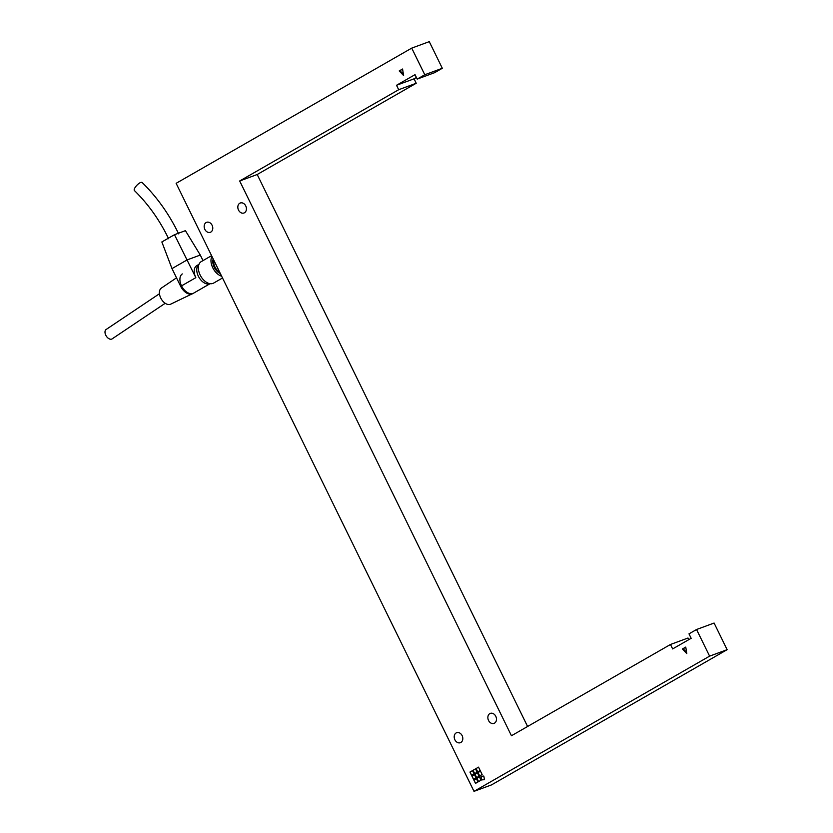 <?xml version="1.0" encoding="UTF-8"?>
<svg xmlns="http://www.w3.org/2000/svg" width="833" height="833" viewBox="0 0 833 833"><rect width="100%" height="100%" fill="white"/><g stroke="black" fill="none" stroke-linecap="round" stroke-linejoin="round"><path stroke-width="1.25" d="M204.856 229.387A5.331 4.144 69.7 0 1 206.626 222.317A5.331 4.144 69.7 0 1 212.092 225.243A5.331 4.144 69.7 0 1 210.312 232.313A5.331 4.144 69.7 0 1 204.856 229.387M454.891 739.777A5.331 4.144 69.7 0 1 456.661 732.696A5.331 4.144 69.7 0 1 462.128 735.622A5.331 4.144 69.7 0 1 460.347 742.703A5.331 4.144 69.7 0 1 454.891 739.777M488.544 720.462A5.331 4.144 69.7 0 1 490.314 713.381A5.331 4.144 69.7 0 1 495.781 716.307A5.331 4.144 69.7 0 1 494.011 723.388A5.331 4.144 69.7 0 1 488.544 720.462M238.509 210.072A5.331 4.144 69.7 0 1 240.279 203.002A5.331 4.144 69.7 0 1 245.745 205.928A5.331 4.144 69.7 0 1 243.975 212.998A5.331 4.144 69.7 0 1 238.509 210.072M696.555 629.509L709.601 656.144L474.008 791.35L491.543 784.884L727.136 649.678L714.089 623.042L696.555 629.509L688.985 633.861L691.161 638.297L672.648 648.917L670.471 644.482L688.006 638.016L688.808 639.65M416.406 77.459L414.053 78.812L416.229 83.248L398.695 89.714L396.518 85.278L415.032 74.658L417.208 79.093L434.732 72.627L442.313 68.275L429.266 41.65L411.731 48.116L424.778 74.741L417.208 79.093M396.518 85.278L414.053 78.812M527.601 726.48L257.199 174.513L416.229 83.248M398.695 89.714L239.675 180.98L511.452 735.747L670.471 644.482M257.199 174.513L239.675 180.98M474.008 791.35L176.138 183.322L411.731 48.116M480.495 771.139L482.12 774.471L479.6 775.919L477.965 772.587L480.495 771.139L478.038 772.566L479.662 775.877M475.508 768.88L477.142 772.212L474.612 773.659L472.988 770.327L475.508 768.88M475.518 768.89L473.061 770.306L474.685 773.618M476.393 778.616L478.027 781.937L475.497 783.384L473.873 780.063L476.393 778.616M476.403 778.626L473.946 780.032L475.57 783.353M477.465 772.878L479.1 776.21L476.57 777.658L474.945 774.326L477.465 772.878L475.018 774.305L476.643 777.616M474.435 774.617L476.07 777.949L473.54 779.396L471.915 776.064L474.435 774.617L471.988 776.033L473.613 779.355M479.423 776.877L481.047 780.198L478.527 781.646L476.892 778.324L479.423 776.877L476.965 778.293L478.6 781.614M478.538 767.141L480.172 770.473L477.642 771.92L476.007 768.599L478.538 767.141L476.091 768.567L477.715 771.889M472.478 770.619L474.112 773.951L471.582 775.398L469.958 772.066L472.478 770.619L470.031 772.045L471.655 775.356M483.817 776.064L484.483 779.688L481.557 779.907L480.891 776.283L483.817 776.064M480.964 776.283L481.63 779.886L484.483 779.667M402.568 69.014L403.599 75.522L399.205 70.94L402.568 69.014M402.589 69.149L399.934 70.68L403.411 74.293M399.205 70.94L399.934 70.68M685.778 647.22L683.122 648.74L686.6 652.364M682.394 649.011L685.757 647.085L686.798 653.593L682.394 649.011L683.122 648.74M442.313 68.275L424.778 74.741M727.136 649.678L709.601 656.144M213.883 260.354A8.674 5.404 60.1 0 0 215.133 267.31A8.674 5.404 60.1 0 0 219.704 272.256M213.196 258.969A9.913 6.175 60.1 0 0 214.425 267.622A9.913 6.175 60.1 0 0 220.391 273.641M201.284 261.583A12.401 7.716 60.1 0 0 200.451 275.608A12.401 7.716 60.1 0 0 212.894 283.428A12.401 7.716 60.1 0 0 213.633 283.085L222.515 277.993L213.633 283.085A12.401 7.716 60.1 0 1 212.894 283.428A12.401 7.716 60.1 0 1 200.451 275.608A12.401 7.716 60.1 0 1 201.284 261.583L211.582 255.679L201.284 261.583M211.936 256.397A12.401 7.716 60.1 0 0 212.779 267.789A12.401 7.716 60.1 0 0 221.651 276.212A12.401 7.716 60.1 0 1 212.779 267.789A12.401 7.716 60.1 0 1 211.936 256.397M182.281 273.932A11.162 6.945 60.1 0 0 181.917 286.614A11.162 6.945 60.1 0 0 192.996 293.424A11.162 6.945 60.1 0 0 193.381 293.268A11.162 6.945 60.1 0 0 193.662 293.122L210.093 283.689A11.162 6.945 60.1 0 1 209.822 283.772A11.162 6.945 60.1 0 0 210.051 283.678L192.819 293.601A11.162 6.945 60.1 0 1 180.688 286.354L171.994 268.601L161.852 241.955L174.472 234.708L195.838 277.66A11.162 6.945 -119.9 0 1 194.308 269.892A11.162 6.945 -119.9 0 1 196.859 265.56L198.983 264.332L196.859 265.56M198.972 264.373A11.162 6.945 60.1 0 0 198.816 277.077A11.162 6.945 60.1 0 0 209.822 283.772A11.162 6.945 60.1 0 1 200.732 279.846A11.162 6.945 60.1 0 1 196.827 268.434A11.162 6.945 60.1 0 1 198.972 264.373M176.523 277.837L161.373 288.072A9.298 5.789 60.1 0 0 161.071 298.641A9.298 5.789 60.1 0 0 170.307 304.316A9.298 5.789 60.1 0 0 170.619 304.191A9.298 5.789 60.1 0 0 170.921 304.024M106.26 329.399A5.581 3.457 58.1 0 0 106.135 329.472A5.581 3.457 58.1 0 0 105.864 335.376A5.581 3.457 58.1 0 0 112.174 338.854A5.581 3.457 58.1 0 0 112.288 338.771M142.183 182.542A5.581 1.853 133.9 0 0 142.141 182.5A5.581 1.853 133.9 0 0 140.704 182.469A5.581 1.853 133.9 0 0 135.862 186.446A5.581 1.853 133.9 0 0 134.373 190.507A5.581 1.853 133.9 0 0 134.436 190.57M203.002 260.604L200.284 255.054L187.144 259.906L171.994 268.601M200.284 255.054L185.426 230.668L174.472 234.708M195.838 277.66L180.688 286.354M112.174 338.844L165.205 303.285M106.135 329.483L159.467 293.726M170.619 304.191L191.798 294.028M134.373 190.507C148.284 204.147 159.707 220.224 168.63 238.759M142.141 182.5C156.989 197.067 169.161 214.185 178.647 233.854"/></g></svg>
